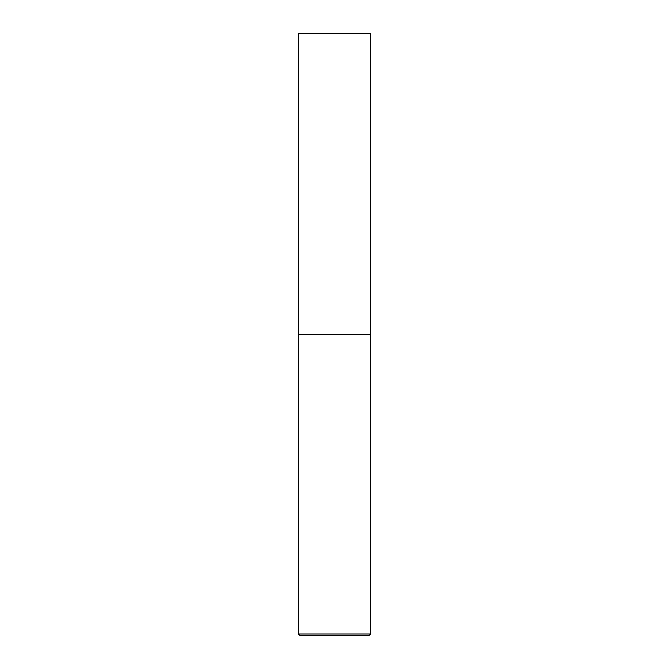 <?xml version="1.0" encoding="UTF-8"?>
<svg xmlns="http://www.w3.org/2000/svg" width="669" height="669" viewBox="0 0 669 669"><rect width="100%" height="100%" fill="white"/><g stroke="black" fill="none" stroke-linecap="round" stroke-linejoin="round"><path stroke-width="1" d="M298.407 334.5L370.593 334.5L370.593 33.45L298.407 33.45L298.374 334.701L370.593 334.5M370.626 634.02L369.096 635.55L299.904 635.55L298.374 634.02L370.626 634.02L370.626 334.701M298.374 634.02L298.374 334.701"/></g></svg>
